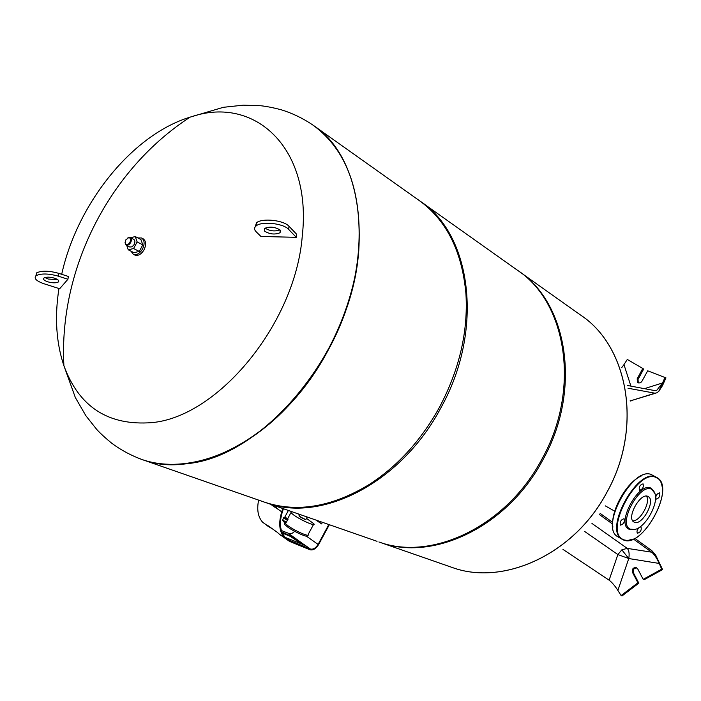 <?xml version="1.0" encoding="UTF-8"?>
<svg xmlns="http://www.w3.org/2000/svg" width="701" height="701" viewBox="0 0 701 701"><rect width="100%" height="100%" fill="white"/><g stroke="black" fill="none" stroke-linecap="round" stroke-linejoin="round"><path stroke-width="1.05" d="M634.782 538.359L651.825 550.644L655.637 555.043L659.203 563.438C656.811 558.101 654.305 554.351 651.693 552.195L627.229 548.375L621.84 549.838L617.879 554.57L609.108 580.174C611.833 582.207 614.768 585.607 617.888 590.382L628.771 558.539L617.879 554.57L584.546 531.384M655.637 555.043L662.585 569.58L661.683 569.177L643.194 579.341L637.752 568.967L636.359 567.67C633.126 567.433 631.846 569.01 632.495 572.402L637.91 582.785L621.104 595.552L616.801 588.735M655.689 555.052L661.683 569.177M643.194 579.341L644.123 579.736L662.585 569.58M621.104 595.552L622.05 595.92L638.839 583.171L633.432 572.805C632.714 569.729 633.844 568.099 636.832 567.924M638.839 583.171L637.91 582.785M612.63 522.376L600.047 513.307M651.693 552.195L633.406 539.034M612.595 524.059L599.215 514.429M609.108 580.174L562.956 549.382M623.242 365.729L627.307 359.455L642.782 368.481L637.139 378.855L637.814 382.623L638.401 382.904L640.101 382.869L641.617 381.835L647.706 370.803L665.95 377.883L662.533 385.532L658.809 391.324L656.828 392.823L654.962 393.2L628.017 388.231M627.369 385.471L654.918 390.623L656.793 390.247L662.498 382.965L658.765 391.333M665.083 377.269L658.809 391.324M630.909 386.128L623.978 364.651L621.664 367.683M638.278 382.86L638.024 379.46L643.667 369.094L642.782 368.481M646.436 496.124C651.054 501.977 640.136 521.614 632.723 520.808M451.207 567.127L452.075 567.424C503.222 586.308 573.979 554.552 606.812 492.417C643.168 428.013 628.385 346.031 580.305 314.872L519.643 271.813M138.71 458.323L142.627 459.742C198.243 480.833 283.861 434.559 328.121 350.255C376.481 263.138 365.764 159.153 313.461 125.453C347.074 150.286 362.172 192.127 358.754 250.967C353.549 310.105 321.803 375.07 277.806 416.429C233.705 457.735 181.506 472.833 142.627 459.742L138.71 458.323M263.094 501.662L264.996 502.328C297.469 512.869 332.239 506.902 369.331 484.435C397.844 465.999 421.257 440.219 439.562 407.097C459.33 369.611 468.128 331.941 465.963 294.113C462.125 251.098 446.309 219.728 418.497 200.013L314.346 126.084M377.05 541.321L266.476 502.845C321.032 523.279 401.261 483.094 440.903 407.78C484.549 329.707 471.449 234.029 419.969 201.056M378.89 541.961C431.632 561.536 506.332 526.556 541.829 459.26C581.076 389.484 566.715 301.947 517.005 269.938L421.432 202.107M580.305 314.872C628.385 346.031 643.168 428.013 606.812 492.417C573.979 554.552 503.222 586.308 452.075 567.424L380.091 542.381C432.806 561.948 507.445 527.012 542.898 459.812C582.102 390.115 567.722 302.674 518.048 270.674M61.697 274.301C77.259 203.562 132.077 134.785 190.111 117.137L191.951 116.576C254.726 95.608 312.217 147.771 302.271 236.071C295.366 323.634 218.011 416.911 151.828 422.624C108.331 425.936 79.02 406.966 63.896 365.712L63.896 365.712C56.159 342.649 54.512 316.913 58.954 288.514M57.762 279.681L48.176 279.024L44.978 277.526M47.729 281.802C52.409 283.081 55.914 283.151 58.271 282.021C59.524 280.812 58.306 279.533 54.617 278.201C49.946 276.904 46.424 276.825 44.049 277.946C42.77 279.182 43.997 280.461 47.729 281.802M264.619 231.155C269.815 234.309 274.967 234.826 280.093 232.723L280.102 230.024C274.967 226.852 269.806 226.318 264.619 228.403L264.619 231.155M279.997 229.919C274.757 231.672 269.771 231.067 265.031 228.114M255.199 226.861L256.478 222.804C261.929 217.818 283.835 220.175 288.996 226.283L296.628 234.239L296.304 237.324L288.663 229.402C283.502 223.321 261.578 220.964 256.128 225.924C254.051 227.667 254.06 229.621 256.163 231.768L260.956 236.474L296.304 237.324M43.997 283.756L59.664 288.742L67.927 279.261L58.446 276.194C48.641 273.469 41.228 273.285 36.224 275.642C33.525 278.253 36.119 280.952 43.997 283.756M35.847 275.931L36.671 272.847C41.683 270.472 49.088 270.656 58.884 273.39L68.356 276.466L67.927 279.261M142.548 459.716C155.456 464.044 169.432 465.429 184.486 463.86C261.613 459.304 352.191 352.165 358.693 250.923C362.102 191.531 346.732 149.506 312.585 124.839C302.762 118.215 292.273 113.176 281.092 109.724C273.206 107.691 266.476 106.368 260.895 105.755L243.396 105.159L223.417 107.297L190.111 117.137C109.128 169.695 58.621 269.158 63.896 365.712L75.349 397.572L85.837 415.675L96.703 429.406C100.488 433.533 105.536 438.16 111.827 443.295C121.194 450.244 131.438 455.711 142.548 459.716L264.996 502.328M632.854 529.711L629.112 529.237C615.443 524.094 639.268 480.404 651.395 488.413L654.077 491.524M630.322 529.167L634.799 529.465C645.376 527.538 658.66 503.984 655.006 493.644L651.983 489.491C640.215 481.718 617.064 524.164 630.322 529.167M620.508 525.154L620.42 525.102C619.675 521.886 620.884 519.748 624.03 518.696L624.109 518.74C624.871 521.947 623.671 524.085 620.508 525.154M639.68 527.143L641.029 526.986C641.73 530.105 640.556 532.19 637.507 533.259L637.428 533.216C636.482 531.638 637.113 529.693 639.312 527.389M656.118 499.182L656.101 499.173C655.347 496.01 656.504 493.907 659.562 492.864L659.571 492.864C660.333 496.019 659.185 498.122 656.118 499.182M639.522 490.306L639.505 490.297C638.69 487.037 639.873 484.89 643.045 483.848L643.054 483.848C643.877 487.099 642.703 489.245 639.522 490.306M634.168 522.131L633.888 521.973C625.984 518.03 640.723 491.716 648.136 496.536L648.215 496.58C656.224 500.374 641.792 526.609 634.168 522.131M272.032 504.773L276.22 507.699M276.65 506.385L276.098 508.094L270.682 504.299M272.654 529.018L267.388 525.846L266.985 525.11L267.975 525.671L277.263 532.322L281.04 535.625M283.397 508.733L282.389 511.826C279.094 522.771 279.979 531.218 285.027 537.176L289.951 540.611L310.385 549.014C313.172 549.654 315.748 548.112 318.088 544.397L328.822 524.541M329.339 524.716L318.613 544.563C315.976 548.752 313.084 550.487 309.947 549.768L289.504 541.374L284.431 537.833C279.261 531.726 278.358 523.06 281.732 511.844L282.818 508.523M258.634 500.111C256.68 509.592 257.994 516.952 262.586 522.184L266.993 525.435M316.537 520.256L321.636 523.77M316.011 520.081L321.566 523.901L322.434 522.315M302.727 544.624L290.214 536.318L282.301 533.032M281.828 531.91L294.841 537.965L304.988 545.299L285.815 537.641L289.951 540.611M281.364 530.517L289.828 533.812L292.519 533.067L294.709 531.34M306.048 519.301C305.137 519.406 303.147 518.503 300.081 516.602L299.143 515.48M299.09 515.805L300.107 516.839C303.007 518.644 304.891 519.485 305.75 519.388L305.767 519.38M304.69 519.248L299.791 516.611M308.238 534.583C309.912 537.395 295.366 531.113 288.085 525.838L284.851 523.051L284.869 522.131M290.897 512.72L293.868 515.121C301.386 520.475 316.204 526.889 313.899 523.822L306.451 518.328M284.764 523.393L284.536 524.339L287.682 527.056C294.77 532.199 308.939 538.315 307.327 535.564L307.643 535.222M299.59 514.639L297.215 513.535M287.682 518.67L284.79 517.128M287.953 519.651L286.639 519.923L283.59 517.873M287.962 519.423L284.001 517.303M288.05 519.047L286.919 519.327L283.975 517.329M287.743 518.565L287.13 518.766L284.851 517.023M141.681 238.025L143.109 238.769C146.088 240.934 146.404 244.614 144.064 249.793C141.243 254.375 138.167 256.128 134.846 255.05L134.767 255.006M137.843 237.928L141.593 237.981C144.572 240.145 144.888 243.825 142.548 249.013C139.718 253.596 136.642 255.357 133.321 254.279L131.017 251.203M129.764 247.024L132.068 246.813L134.163 244.553C135.267 242.099 135.118 240.355 133.716 239.339L130.22 237.516M127.328 238.121L130.176 237.499C131.578 238.524 131.727 240.259 130.614 242.721L128.861 244.772L126.837 245.403L125.523 244.57L125.067 242.528M125.724 239.97L128.704 237.613C130.64 237.981 131.052 239.558 129.93 242.353C128.327 244.737 126.846 245.271 125.47 243.974L125.724 239.97M130.57 237.7L135.284 236.588L137.142 241.924L133.602 248.54L128.222 249.784L126.758 245.481M137.142 241.924L142.794 244.859L140.927 239.54L135.284 236.588M142.794 244.859L139.271 251.449L133.602 248.54M139.271 251.449L133.9 252.675L128.222 249.784M621.84 549.838L628.771 558.539L659.203 563.438M591.951 523.428L627.229 548.375C629.042 550.39 629.559 553.781 628.771 558.539M633.432 572.805L632.495 572.402M654.962 393.2L630.812 400.744L655.549 393.226M630.199 400.639L630.812 400.744L630.234 400.919M662.498 382.965L644.438 388.661M638.024 379.46L637.139 378.855M452.119 567.442C503.265 586.325 574.023 554.57 606.847 492.435C642.983 428.407 628.639 346.916 581.103 315.432M288.663 229.402L288.996 226.283M58.446 276.194L58.884 273.39M662.112 486.538C661.429 482.192 659.702 479.204 656.933 477.574L656.767 477.486C638.962 465.595 602.991 529.334 621.962 539.174L622.987 539.735M623.469 539.577C602.58 532.12 638.856 465.595 657.039 478.064C676.211 487.256 642.072 549.733 623.469 539.577M618.536 537.194L617.8 536.773C598.777 526.898 634.659 463.317 652.526 475.234L652.675 475.322M641.336 475.961C626.528 481.964 610.15 511.45 612.893 527.152M623.04 539.761L627.57 540.515L632.872 539.148M276.141 507.936L281.732 511.844M306.425 536.177L318.088 544.397M294.411 538.701L294.841 537.965L288.672 533.575M290.214 536.318L290.643 535.582M303.761 545.054L304.068 544.528L310.385 549.014M287.48 520.212L286.385 522.114L282.626 520.107M630.252 401.042L631.259 400.823M655.514 390.65L656.793 390.247M614.681 511.16L605.235 505.833M58.525 280.4L58.271 282.021M280.093 232.723L280.356 230.314M256.128 225.924L256.478 222.804M36.68 272.838L36.224 275.642M656.706 477.451L652.526 475.234C634.317 463.3 598.593 526.626 617.8 536.773L623.023 539.752C642.134 550.005 676.491 487.142 656.925 477.574L656.767 477.486M288.391 510.468L284.711 517.277M291.528 511.555L287.603 518.828M284.431 537.833L280.023 534.679M266.879 525.259L262.586 522.184M306.004 519.169L307.169 517.005M299.02 515.708L299.721 514.411M313.496 524.567L308.168 534.434M284.536 524.339L284.851 523.051M285.097 522.227L284.737 522.885M283.563 521.448L283.844 521.956M286.315 522.245L285.053 522.21L282.556 520.238L283.625 518.153M283.826 517.443L283.511 518.021M284.238 522.149L284.755 522.079M128.704 237.613L129.212 237.306M125.47 243.974L125.523 244.57M126.259 245.227L129.808 247.041M133.321 254.279L134.846 255.05"/></g></svg>
